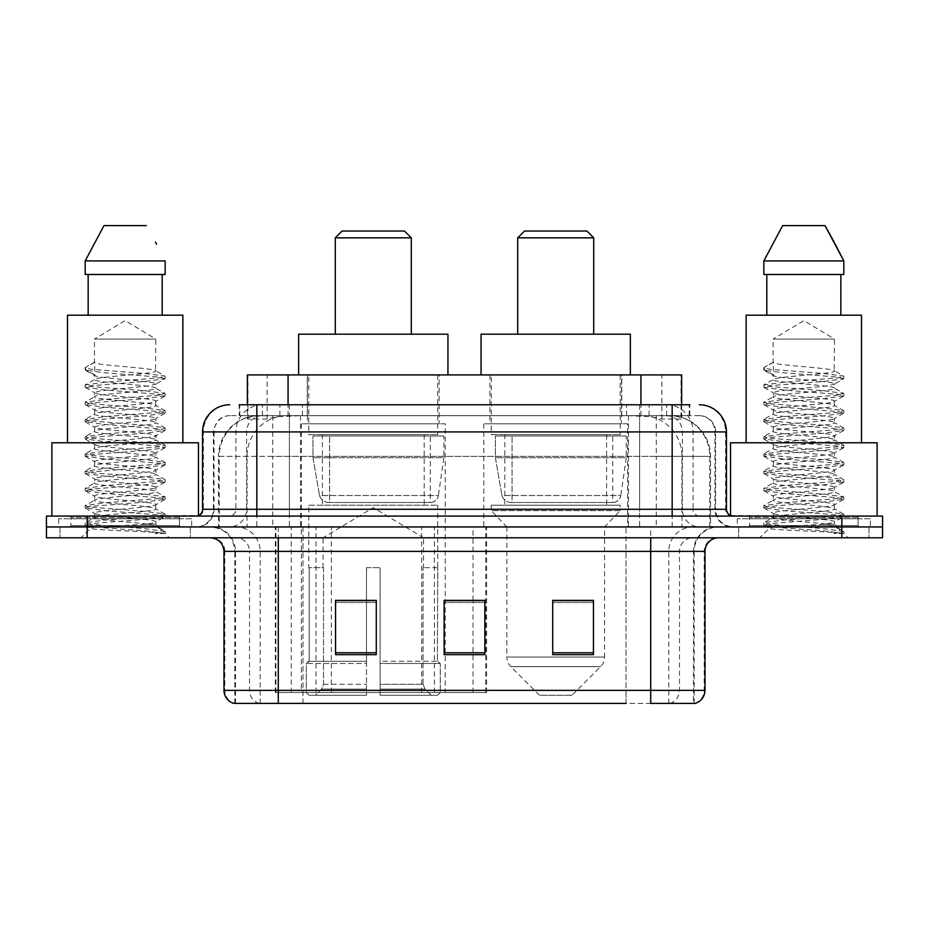 <?xml version="1.0" encoding="UTF-8"?>
<svg xmlns="http://www.w3.org/2000/svg" width="929" height="929" viewBox="0 0 929 929"><rect width="100%" height="100%" fill="white"/><g stroke="black" fill="none" stroke-linecap="round" stroke-linejoin="round"><path stroke-width="0.7" stroke-dasharray="4.64 3.48" d="M275.321 692.523L486.599 692.523L275.321 692.523L275.321 526.94L486.599 526.94L275.321 526.94M627.644 423.787L483.777 423.787L627.644 423.787L627.644 526.94L483.777 526.94L627.644 526.94M483.777 423.787L483.777 526.94M445.223 423.787L301.356 423.787L445.223 423.787L445.223 692.523L301.356 692.523L445.223 692.523M301.356 423.787L301.356 692.523M668.764 415.635L655.549 415.635L675.824 416.122C680.934 417.655 682.664 418.619 681.027 419.037L661.878 419.037L650.962 416.703L628.503 415.693L300.497 415.693L278.038 416.703L267.122 419.037L247.973 419.037L247.358 418.77L247.358 404.777L689.806 404.777L239.194 404.777L239.194 415.635L689.806 415.635L239.194 415.635M681.642 374.921L247.358 374.921M673.502 415.797A40.713 40.713 0 0 1 710.557 456.36L710.557 526.94L218.443 526.94L710.557 526.94M247.358 418.77C247.393 418.015 249.332 417.133 253.176 416.122L273.451 415.635L260.236 415.635M255.498 415.797A40.713 40.713 0 0 0 218.443 456.36L219.267 456.36L219.267 526.94M439.115 374.921L307.464 374.921L439.115 374.921L439.115 423.787L307.464 423.787L439.115 423.787M307.464 374.921L307.464 423.787M621.536 374.921L489.885 374.921L621.536 374.921L621.536 423.787L489.885 423.787L621.536 423.787M489.885 374.921L489.885 423.787M681.642 404.777L681.642 418.77L681.027 419.037L681.027 374.921M273.451 415.635L655.549 415.635M256.834 404.777L689.806 404.777L689.806 415.635M699.316 415.635L229.684 415.635L699.316 415.635A16.292 16.292 0 0 1 715.597 431.927L715.597 509.289L202.545 509.289M202.545 431.927L715.597 431.927L213.403 431.927L214.053 431.927L214.053 509.289L213.403 509.289A17.639 17.639 0 0 1 195.752 526.94L733.248 526.94L195.752 526.94M256.834 516.083L733.248 516.083L256.834 516.083M858.117 516.083L749.529 516.083L858.117 516.083L858.117 526.94L749.529 526.94L858.117 526.94L858.117 518.788L749.529 518.788L858.117 518.788M749.529 516.083L749.529 518.788M179.471 516.083L70.883 516.083L179.471 516.083L179.471 526.94L70.883 526.94L179.471 526.94L179.471 518.788L70.883 518.788L179.471 518.788M70.883 516.083L70.883 518.788M841.837 537.798L46.45 537.798L46.45 516.083L882.55 516.083L882.55 526.94L841.837 526.94L882.55 526.94L882.55 537.798L841.837 537.798L841.837 526.94L87.163 526.94L841.837 526.94L841.837 516.083M46.45 526.94L87.163 526.94L46.45 526.94M190.329 526.94L190.329 537.798L60.025 537.798L190.329 537.798L60.025 537.798L190.329 537.798L190.329 526.94L60.025 526.94L60.025 537.798L60.025 526.94L190.329 526.94M868.975 526.94L868.975 537.798L738.671 537.798L868.975 537.798L738.671 537.798L868.975 537.798L868.975 526.94L738.671 526.94L738.671 537.798L738.671 526.94L868.975 526.94M191.676 518.788L58.666 518.788L191.676 518.788L191.676 526.94L58.666 526.94L191.676 526.94M58.666 518.788L58.666 526.94M870.334 518.788L737.324 518.788L870.334 518.788L870.334 526.94L737.324 526.94L870.334 526.94M737.324 518.788L737.324 526.94M693.499 703.381L650.718 703.381L694.16 703.381L693.499 703.381L693.499 551.373L694.16 551.373A24.433 24.433 0 0 1 718.593 526.94L210.407 526.94L718.593 526.94M234.84 703.381L234.84 551.373L705.018 551.373M650.718 537.798L210.407 537.798L650.718 537.798M749.529 526.94L858.117 526.94L749.529 526.94M70.883 526.94L179.471 526.94L70.883 526.94M593.445 652.773L593.445 600.366L593.445 654.655L552.72 654.655L552.72 600.645L552.72 654.655L593.445 654.655L593.445 600.9L593.445 654.655L593.445 602.526L552.72 602.526L552.72 654.655L552.72 600.366L593.445 600.366L552.72 600.366L593.445 600.366L593.445 652.773L552.72 652.773M376.28 652.773L376.28 600.366L376.28 654.655L335.555 654.655L335.555 600.645L335.555 654.655L376.28 654.655L376.28 600.9L376.28 654.655L376.28 602.526L335.555 602.526L335.555 654.655L335.555 600.366L376.28 600.366L335.555 600.366L376.28 600.366L376.28 652.773L335.555 652.773M484.857 652.773L484.857 600.366L484.857 654.655L444.143 654.655L444.143 600.645L444.143 654.655L484.857 654.655L484.857 600.9L484.857 654.655L484.857 602.526L444.143 602.526L444.143 654.655L444.143 600.366L484.857 600.366L444.143 600.366L484.857 600.366L484.857 652.773L444.143 652.773M259.133 703.381A13.575 13.366 -90 0 1 249.506 690.352L249.506 551.373L302.982 551.373L302.982 703.381L626.018 703.381L626.018 690.352L224.806 690.352A13.575 13.366 -90 0 0 234.433 703.381L695.24 703.381M278.282 526.94L278.282 703.381L650.718 703.381L650.718 551.373L234.84 551.373C233.4 536.532 225.259 528.38 210.407 526.94M484.857 602.526L484.857 600.9L484.857 602.526L444.143 602.526L444.143 654.655L484.857 654.655L484.857 602.526M376.28 602.526L376.28 600.9L376.28 602.526L335.555 602.526L335.555 654.655L376.28 654.655L376.28 602.526M593.445 602.526L593.445 600.9L593.445 602.526L552.72 602.526L552.72 654.655L593.445 654.655L593.445 602.526M484.857 600.645L444.143 600.645M376.28 600.645L335.555 600.645M593.445 600.645L552.72 600.645M145.272 524.223C126.402 525.593 90.194 526.952 90.531 528.183C87.082 530.111 163.876 531.864 165.118 533.548L145.179 530.819L105.163 527.951L85.422 525.373L90.519 523.642L145.179 519.334L164.932 516.756L155.851 521.843L155.851 524.223L145.272 524.223C152.948 523.143 156.467 522.353 155.851 521.843C157.57 520.995 147.363 519.566 125.241 517.546C106.138 516.001 95.896 514.573 94.491 513.238C93.167 510.242 157.988 507.327 155.851 504.61C157.756 501.753 92.598 498.873 94.491 495.981C94.619 495.262 97.626 494.53 103.514 493.81L135.913 490.651C152.356 488.828 159.01 487.737 155.851 487.365C157.454 486.506 147.328 485.077 125.485 483.092C104.698 481.292 94.363 479.852 94.491 478.749C93.504 477.796 103.642 476.368 124.904 474.464C147.003 472.466 157.326 471.026 155.851 470.132C156.711 468.866 140.14 467.148 127.912 466.068C110.493 464.535 92.714 462.921 94.491 461.55C94.619 460.865 97.603 460.157 103.456 459.414L130.13 456.754C150.8 454.664 159.382 453.375 155.851 452.899L149.732 451.192L125.218 448.602C106.556 447.163 96.314 445.734 94.491 444.306C95.699 442.796 104.431 441.832 130.327 439.487C150.568 437.454 159.08 436.177 155.851 435.655L149.975 433.982L125.38 431.381C106.742 429.953 96.442 428.524 94.491 427.073C96.419 425.656 106.661 424.216 125.218 422.718C146.805 420.767 157.024 419.339 155.851 418.422C155.445 417.075 142.114 415.53 127.923 414.299C106.417 412.673 95.281 411.187 94.491 409.817C92.877 406.751 157.675 404.15 155.851 401.177C157.767 398.042 92.552 395.649 94.491 392.537L100.471 390.842L148.895 385.849L155.851 383.944L155.851 388.252C157.733 385.384 92.61 382.504 94.491 379.636C92.61 376.768 157.733 373.888 155.851 371.019C157.733 368.151 92.61 365.26 94.491 362.391L94.491 339.062L155.851 339.062L125.171 320.621L94.491 339.062L155.851 339.062L155.515 370.625L164.932 376.106L145.179 373.528L90.519 369.219L85.596 367.396L85.596 369.556L94.828 374.944L94.828 362.008L85.422 367.489M180.818 526.94L69.524 526.94L180.818 526.94A1.359 1.359 0 0 1 179.471 525.582L70.883 525.582L179.471 525.582L179.471 517.43A1.359 1.359 0 0 1 180.818 516.083L69.524 516.083L180.818 516.083M69.524 526.94A1.359 1.359 0 0 0 70.883 525.582L70.883 517.43A1.359 1.359 0 0 0 69.524 516.083M198.469 516.083L51.885 516.083L198.469 515.514M182.862 442.785L67.492 442.785L182.862 442.785M155.515 401.618L155.851 405.497C157.733 402.629 92.61 399.737 94.491 396.869C92.61 394.001 157.733 391.121 155.851 388.252L164.932 393.35L145.179 390.772L90.519 386.452L85.154 385.024L105.163 382.144L159.823 377.836L164.932 376.106M164.932 516.756L159.823 515.026L105.163 510.718L85.154 507.838L90.519 506.41L145.179 502.09L165.188 499.221L159.823 497.781L105.163 493.473L85.154 490.605L90.519 489.165L145.179 484.857L165.188 481.988L159.823 480.548L105.163 476.24L85.154 473.36L90.519 471.932L145.179 467.624L165.188 464.744L159.823 463.304L105.163 458.996L85.154 456.127L90.519 454.687L145.179 450.379L164.932 447.801L159.823 446.071L105.163 441.763L85.154 438.894L90.519 437.454L145.179 433.146L164.932 430.557L159.823 428.838L105.163 424.53L85.154 421.65L90.519 420.21L145.179 415.902L165.188 413.033L159.823 411.593L105.163 407.285L85.422 404.707L90.519 402.977L145.179 398.669L165.188 395.8L159.823 394.361L105.163 390.052L85.154 387.172L90.519 385.744L145.179 381.436L164.932 378.846L155.851 383.944C157.907 383.131 147.606 381.691 124.95 379.613L107.149 377.882C99.833 377.197 95.617 376.35 94.491 375.328L94.491 379.636L85.422 384.734M164.932 378.846L159.823 377.116L105.163 372.808L85.422 370.23L94.839 375.711L94.828 374.944M164.932 413.324L155.851 418.422L155.851 422.73C157.733 419.862 92.61 416.982 94.491 414.113C92.61 411.245 157.733 408.365 155.851 405.497L164.932 410.583L145.179 408.005L90.519 403.697L85.154 402.257L105.163 399.389L159.823 395.08L164.932 393.35M85.422 387.463L94.839 392.955L94.491 396.869L85.422 401.967M164.932 430.557L155.851 435.655L155.851 439.963C157.733 437.094 92.61 434.215 94.491 431.346C92.61 428.478 157.733 425.598 155.851 422.73L164.932 427.828L145.179 425.238L90.519 420.93L85.154 419.502L105.163 416.622L159.823 412.313L164.932 410.583M94.839 410.246L94.491 414.113L85.422 419.211M164.932 447.801L155.851 452.899L155.851 457.207C157.733 454.339 92.61 451.459 94.491 448.591C92.61 445.723 157.733 442.831 155.851 439.963L164.932 445.061L145.179 442.483L90.519 438.174L85.154 436.735L105.163 433.866L159.823 429.558L164.932 427.828M94.839 427.491L94.491 431.346L85.422 436.444M164.932 465.034L155.851 470.132L155.851 474.44C157.733 471.572 92.61 468.692 94.491 465.824C92.61 462.956 157.733 460.076 155.851 457.207L164.932 462.305L145.179 459.716L90.519 455.407L85.154 453.967L105.163 451.099L159.823 446.791L164.932 445.061M94.839 444.736L94.491 448.591L85.422 453.677M164.932 482.279L155.851 487.365L155.851 491.685C157.733 488.817 92.61 485.925 94.491 483.057C92.61 480.188 157.733 477.309 155.851 474.44L164.932 479.538L145.179 476.96L90.519 472.652L85.154 471.212L105.163 468.332L159.823 464.024L164.932 462.305M94.839 461.98L94.491 465.824L85.422 470.922M155.515 505.016L155.851 508.918C157.733 506.05 92.61 503.17 94.491 500.301C92.61 497.433 157.733 494.553 155.851 491.685L164.932 496.771L145.179 494.193L90.519 489.885L85.154 488.445L105.163 485.577L159.823 481.268L164.932 479.538M85.422 473.651L94.839 479.143L94.491 483.057L85.422 488.155M165.118 533.548L155.143 533.548C160.148 531.969 161.913 530.389 160.438 528.798L148.059 524.177C131.395 521.97 92.923 519.741 94.491 517.534C92.61 514.666 157.733 511.786 155.851 508.918L164.932 514.016L145.179 511.426L90.519 507.118L85.154 505.69L105.163 502.81L159.823 498.501L164.932 496.771M85.422 490.895L94.839 496.376L94.491 500.301L85.422 505.399M148.907 524.246L155.851 524.223L160.438 528.798M94.839 513.656L94.491 517.534L85.422 522.632L105.163 520.054L159.823 515.746L164.932 514.016M155.143 533.548L165.188 531.539L165.188 533.548L169.426 537.798L80.916 537.798L169.426 537.798M85.422 525.373L90.624 528.392L80.916 537.798M88.162 274.473L165.153 274.473L162.192 274.473L165.153 274.473L165.153 260.91L85.189 260.91L85.189 274.473L88.162 274.473L88.162 315.198L162.192 315.198L88.162 315.198M103.978 225.619L146.364 225.619M155.503 242.097L156.583 244.141M94.491 362.391L85.596 367.396M67.492 315.198L182.862 315.198M51.885 442.785L198.469 442.785M165.188 531.539L145.179 528.671L90.519 524.362L85.422 522.632M85.422 370.23L85.596 369.556M335.288 334.196L411.292 334.196L335.288 334.196M323.071 567.654L323.071 537.798L423.508 537.798L373.284 507.617L323.071 537.798L423.508 537.798L423.508 567.654M423.043 684.29L423.043 567.654L423.043 684.29L425.052 689.086L431.253 695.24L380.077 695.24L437.536 695.24L380.077 695.24L380.077 692.523L440.265 692.523L380.077 692.523L380.077 663.48L440.265 663.48L380.077 663.48L380.077 661.309L438.082 661.309L380.077 661.309L380.077 695.24L437.536 695.24L440.265 692.523L440.265 663.48L437.408 661.309L437.756 567.654L437.408 661.309L440.265 663.48L440.265 692.523L437.536 695.24L431.253 695.24L425.052 689.086L423.043 684.29L380.077 684.29L380.077 695.24L380.077 567.654L380.077 684.29L423.043 684.29M366.502 567.654L380.077 567.654L366.502 567.654L366.502 661.309L309.171 661.309L366.502 661.309L366.502 567.654L366.502 684.29L366.502 567.654L380.077 567.654L380.077 661.309L380.077 567.654L366.502 567.654M323.524 567.654L323.524 684.29L321.527 689.086L315.326 695.24L366.502 695.24L366.502 684.29L366.502 695.24L309.043 695.24L366.502 695.24L366.502 692.523L366.502 695.24L309.043 695.24L306.315 692.523L366.502 692.523L306.315 692.523L306.315 663.48L366.502 663.48L366.502 692.523L366.502 663.48L306.315 663.48L308.498 661.309L366.502 661.309L366.502 663.48L366.502 661.309L308.498 661.309L309.171 661.309L309.171 567.654L309.171 661.309L306.315 663.48L306.315 692.523L309.043 695.24L315.326 695.24L321.527 689.086L323.524 684.29L323.524 567.654L308.823 567.654L323.524 567.654M308.823 505.213L437.756 505.213L308.823 505.213L308.823 567.654M437.756 505.213L437.756 567.654M322.386 434.644L424.193 434.644L322.386 434.644L322.386 505.213L424.193 505.213L322.386 505.213M424.193 434.644L424.193 505.213M308.823 374.921L437.756 374.921L308.823 374.921L308.823 434.644L437.756 434.644L308.823 434.644M437.756 374.921L437.756 434.644M447.941 374.921L298.639 374.921L447.941 374.921M298.639 334.196L447.941 334.196M437.408 567.654L423.043 567.654L437.408 567.654M335.288 237.836L411.292 237.836M342.069 231.042L404.51 231.042M430.313 502.508L430.301 502.508A8.14 8.14 90 0 0 438.372 495.529L319.506 495.529C321.12 500.197 324.488 502.519 329.609 502.508L329.621 435.991L329.621 502.508C324.511 502.531 321.144 500.208 319.506 495.529L312.968 457.718L312.968 435.991L443.865 435.991L443.865 457.718L312.968 457.718L319.506 495.529L438.372 495.529C437.269 502.171 429.848 502.949 430.313 502.508L329.609 502.508L430.313 502.508L430.301 435.991L329.621 435.991L430.301 435.991M443.865 435.991L312.968 435.991L329.621 435.991L312.968 435.991L312.968 457.718L443.865 457.718L438.372 495.529M517.708 334.196L593.712 334.196L517.708 334.196M571.997 695.24L539.424 695.24L510.822 666.639L600.598 666.639L510.822 666.639A13.575 13.575 0 0 1 506.851 657.047L604.57 657.047A13.575 13.575 0 0 1 600.598 666.639L571.997 695.24L539.424 695.24M604.57 526.94L506.851 526.94L506.851 657.047L604.57 657.047L604.57 526.94L620.177 510.648L491.244 510.648L620.177 510.648L620.177 505.213L491.244 505.213L491.244 510.648L506.851 526.94L604.57 526.94M504.807 434.644L606.614 434.644L504.807 434.644L504.807 505.213L606.614 505.213L504.807 505.213M606.614 434.644L606.614 505.213M491.244 374.921L620.177 374.921L491.244 374.921L491.244 434.644L620.177 434.644L491.244 434.644M620.177 374.921L620.177 434.644M630.361 374.921L481.059 374.921L630.361 374.921M481.059 334.196L630.361 334.196M491.244 505.213L620.177 505.213M517.708 237.836L593.712 237.836M524.49 231.042L586.931 231.042M612.734 502.508L612.722 502.508A8.14 8.14 90 0 0 620.793 495.529L501.927 495.529C503.541 500.197 506.92 502.519 512.042 502.508L512.042 435.991L512.042 502.508C506.932 502.531 503.564 500.208 501.927 495.529L495.389 457.718L495.389 435.991L626.285 435.991L626.285 457.718L495.389 457.718L501.927 495.529L620.793 495.529C619.689 502.171 612.269 502.949 612.734 502.508L512.042 502.508L612.734 502.508L612.722 435.991L512.042 435.991L612.722 435.991M626.285 435.991L495.389 435.991L512.042 435.991L495.389 435.991L495.389 457.718L626.285 457.718L620.793 495.529M823.93 524.223C805.06 525.593 768.852 526.952 769.189 528.183C765.74 530.111 842.533 531.864 843.776 533.548L823.837 530.819L783.821 527.951L764.068 525.373L769.177 523.642L823.837 519.334L843.578 516.756L834.509 521.843L834.509 524.223L823.93 524.223C831.594 523.143 835.125 522.353 834.509 521.843C836.228 520.995 826.02 519.566 803.887 517.546C784.796 516.001 774.542 514.573 773.149 513.238C771.825 510.242 836.634 507.327 834.509 504.61C836.402 501.753 771.244 498.873 773.149 495.981C773.265 495.262 776.284 494.53 782.172 493.81L814.559 490.651C831.014 488.828 837.668 487.737 834.509 487.365C836.112 486.506 825.986 485.077 804.142 483.092C783.356 481.292 773.021 479.852 773.149 478.749C772.162 477.796 782.299 476.368 803.562 474.464C825.66 472.466 835.972 471.026 834.509 470.132C835.357 468.866 818.786 467.148 806.569 466.068C789.139 464.535 771.36 462.921 773.149 461.55C773.265 460.865 776.249 460.157 782.102 459.414L808.776 456.754C829.458 454.664 838.028 453.375 834.509 452.899L828.378 451.192L803.875 448.602C785.214 447.163 774.96 445.734 773.149 444.306C774.356 442.796 783.089 441.832 808.985 439.487C829.225 437.454 837.737 436.177 834.509 435.655L828.633 433.982L804.026 431.381C785.4 429.953 775.1 428.524 773.149 427.073C775.076 425.656 785.319 424.216 803.864 422.718C825.463 420.767 835.67 419.339 834.509 418.422C834.091 417.075 820.771 415.53 806.569 414.299C785.075 412.673 773.927 411.187 773.149 409.817C771.534 406.751 836.332 404.15 834.509 401.177C836.425 398.042 771.198 395.649 773.149 392.537L779.129 390.842L827.542 385.849L834.509 383.944L834.509 388.252C836.39 385.384 771.267 382.504 773.149 379.636C771.267 376.768 836.39 373.888 834.509 371.019C836.39 368.151 771.267 365.26 773.149 362.391L773.149 339.062L834.509 339.062L803.829 320.621L773.149 339.062L834.509 339.062L834.161 370.625L843.578 376.106L823.837 373.528L769.177 369.219L764.253 367.396L764.253 369.556L773.485 374.944L773.485 362.008L764.068 367.489M859.476 526.94L748.182 526.94L859.476 526.94A1.359 1.359 0 0 1 858.117 525.582L749.529 525.582L858.117 525.582L858.117 517.43A1.359 1.359 0 0 1 859.476 516.083L748.182 516.083L859.476 516.083M748.182 526.94A1.359 1.359 0 0 0 749.529 525.582L749.529 517.43A1.359 1.359 0 0 0 748.182 516.083M730.531 515.514L877.115 516.083L730.531 516.083M861.508 442.785L746.138 442.785L861.508 442.785M834.161 401.618L834.509 405.497C836.39 402.629 771.267 399.737 773.149 396.869C771.267 394.001 836.39 391.121 834.509 388.252L843.578 393.35L823.837 390.772L769.177 386.452L763.812 385.024L783.821 382.144L838.481 377.836L843.578 376.106M843.578 516.756L838.481 515.026L783.821 510.718L763.812 507.838L769.177 506.41L823.837 502.09L843.846 499.221L838.481 497.781L783.821 493.473L763.812 490.605L769.177 489.165L823.837 484.857L843.846 481.988L838.481 480.548L783.821 476.24L763.812 473.36L769.177 471.932L823.837 467.624L843.846 464.744L838.481 463.304L783.821 458.996L763.812 456.127L769.177 454.687L823.837 450.379L843.578 447.801L838.481 446.071L783.821 441.763L763.812 438.894L769.177 437.454L823.837 433.146L843.578 430.557L838.481 428.838L783.821 424.53L763.812 421.65L769.177 420.21L823.837 415.902L843.846 413.033L838.481 411.593L783.821 407.285L764.068 404.707L769.177 402.977L823.837 398.669L843.846 395.8L838.481 394.361L783.821 390.052L763.812 387.172L769.177 385.744L823.837 381.436L843.578 378.846L834.509 383.944C836.553 383.131 826.253 381.691 803.608 379.613L785.806 377.882C778.49 377.197 774.263 376.35 773.149 375.328L773.149 379.636L764.068 384.734M843.578 378.846L838.481 377.116L783.821 372.808L764.068 370.23L773.485 375.711L773.485 374.944M843.578 413.324L834.509 418.422L834.509 422.73C836.39 419.862 771.267 416.982 773.149 414.113C771.267 411.245 836.39 408.365 834.509 405.497L843.578 410.583L823.837 408.005L769.177 403.697L763.812 402.257L783.821 399.389L838.481 395.08L843.578 393.35M764.068 387.463L773.485 392.955L773.149 396.869L764.068 401.967M843.578 430.557L834.509 435.655L834.509 439.963C836.39 437.094 771.267 434.215 773.149 431.346C771.267 428.478 836.39 425.598 834.509 422.73L843.578 427.828L823.837 425.238L769.177 420.93L763.812 419.502L783.821 416.622L838.481 412.313L843.578 410.583M773.485 410.246L773.149 414.113L764.068 419.211M843.578 447.801L834.509 452.899L834.509 457.207C836.39 454.339 771.267 451.459 773.149 448.591C771.267 445.723 836.39 442.831 834.509 439.963L843.578 445.061L823.837 442.483L769.177 438.174L763.812 436.735L783.821 433.866L838.481 429.558L843.578 427.828M773.485 427.491L773.149 431.346L764.068 436.444M843.578 465.034L834.509 470.132L834.509 474.44C836.39 471.572 771.267 468.692 773.149 465.824C771.267 462.956 836.39 460.076 834.509 457.207L843.578 462.305L823.837 459.716L769.177 455.407L763.812 453.967L783.821 451.099L838.481 446.791L843.578 445.061M773.485 444.736L773.149 448.591L764.068 453.677M843.578 482.279L834.509 487.365L834.509 491.685C836.39 488.817 771.267 485.925 773.149 483.057C771.267 480.188 836.39 477.309 834.509 474.44L843.578 479.538L823.837 476.96L769.177 472.652L763.812 471.212L783.821 468.332L838.481 464.024L843.578 462.305M773.485 461.98L773.149 465.824L764.068 470.922M834.172 505.016L834.509 508.918C836.39 506.05 771.267 503.17 773.149 500.301C771.267 497.433 836.39 494.553 834.509 491.685L843.578 496.771L823.837 494.193L769.177 489.885L763.812 488.445L783.821 485.577L838.481 481.268L843.578 479.538M764.068 473.651L773.485 479.143L773.149 483.057L764.068 488.155M843.776 533.548L833.789 533.548C838.806 531.969 840.559 530.389 839.084 528.798L826.705 524.177C810.053 521.97 771.569 519.741 773.149 517.534C771.267 514.666 836.39 511.786 834.509 508.918L843.578 514.016L823.837 511.426L769.177 507.118L763.812 505.69L783.821 502.81L838.481 498.501L843.578 496.771M764.068 490.895L773.485 496.376L773.149 500.301L764.068 505.399M827.553 524.246L834.509 524.223L839.084 528.798M773.485 513.656L773.149 517.534L764.068 522.632L783.821 520.054L838.481 515.746L843.578 514.016M833.789 533.548L843.846 531.539L843.846 533.548L848.084 537.798L759.574 537.798L848.084 537.798M764.068 525.373L769.27 528.392L759.574 537.798M766.808 274.473L840.838 274.473L840.838 315.198L766.808 315.198L840.838 315.198L766.808 315.198L766.808 274.473L763.847 274.473L843.811 274.473L763.847 274.473L763.847 260.91L843.811 260.91M782.636 225.619L825.022 225.619M834.161 242.097L835.229 244.141M773.149 362.391L764.253 367.396M766.808 315.198L840.838 315.198M746.138 315.198L861.508 315.198M730.531 442.785L877.115 442.785M840.838 274.473L843.811 274.473M843.846 531.539L823.837 528.671L769.177 524.362L764.068 522.632M764.068 370.23L764.253 369.556M275.936 692.523L275.936 526.94M247.973 419.037L247.973 374.921M253.176 416.122A40.713 40.098 -90 0 0 219.267 456.36L710.557 456.36L656.257 456.36L656.257 526.94M709.733 526.94L709.733 456.36A40.713 40.098 90 0 0 675.824 416.122M272.743 415.635L272.743 456.36L218.443 456.36L218.443 526.94M628.503 415.693L628.503 526.94M650.962 416.703A40.713 40.098 90 0 1 681.967 456.36L681.967 526.94M300.497 415.693L300.497 526.94M278.038 416.703A40.713 40.098 -90 0 0 247.033 456.36L247.033 526.94M656.257 415.635L656.257 456.36L272.743 456.36L272.743 526.94M288.071 415.727L288.071 404.777M267.122 419.037L267.122 374.921M307.22 415.727L307.22 374.921M621.78 415.727L621.78 374.921M661.878 419.037L661.878 374.921M640.929 415.727L640.929 404.777M331.351 692.523L331.351 526.94M291.253 692.523L291.253 526.94M421.65 692.523L421.65 526.94M434.412 692.523L434.412 526.94M485.786 692.523L485.786 526.94M473.035 692.523L473.035 600.645M473.035 600.366L473.035 526.94M316.034 692.523L316.034 526.94M279.908 415.635L279.908 404.777M229.684 415.635C225.073 415.716 221.137 417.388 217.897 420.686L213.658 429.001L213.403 431.927L213.403 509.289L672.166 509.289L672.166 415.635M289.383 404.777L289.383 509.289L214.053 509.289A17.639 17.372 90 0 1 196.681 526.94M672.166 526.94L672.166 509.289L715.597 509.289C716.642 520.008 722.53 525.895 733.248 526.94M639.616 404.777L639.616 431.927L726.455 431.927M726.455 509.289L725.63 509.289L725.63 431.927A27.15 26.732 90 0 0 698.898 404.777M87.163 516.083L87.163 537.798M262.652 404.777A27.15 26.732 -90 0 0 235.908 431.927L235.908 509.289A6.782 6.689 90 0 1 229.231 516.083M230.102 404.777A27.15 26.732 -90 0 0 203.37 431.927L203.37 509.289A6.782 6.689 90 0 1 196.681 516.083M666.348 404.777A27.15 26.732 90 0 1 693.092 431.927L693.092 509.289L639.616 509.289L639.616 516.083M732.319 516.083A6.782 6.689 -90 0 1 725.63 509.289L693.092 509.289A6.782 6.689 -90 0 0 699.769 516.083M230.102 415.635A16.292 16.037 -90 0 0 214.053 431.927L639.616 431.927L639.616 509.289L289.383 509.289L289.383 516.083M289.383 415.635L289.383 526.94M262.652 415.635A16.292 16.037 -90 0 0 246.603 431.927L246.603 509.289A17.639 17.372 90 0 1 229.231 526.94M256.834 415.635L256.834 526.94M698.898 415.635A16.292 16.037 90 0 1 714.947 431.927L714.947 509.289A17.639 17.372 -90 0 0 732.319 526.94M666.348 415.635A16.292 16.037 90 0 1 682.397 431.927L682.397 509.289A17.639 17.372 -90 0 0 699.769 526.94M639.616 415.635L639.616 526.94M239.81 415.635L239.81 404.777M262.315 415.635L262.315 404.777M302.413 415.635L302.413 404.777M626.587 415.635L626.587 404.777M666.685 415.635L666.685 404.777M689.19 415.635L689.19 404.777M649.092 415.635L649.092 404.777M669.867 703.381A13.575 13.366 90 0 0 679.494 690.352L626.018 690.352L626.018 551.373L693.499 551.373A24.433 24.061 -90 0 1 717.56 526.94M223.982 551.373L224.806 551.373L224.806 690.352L223.982 690.352M694.567 703.381A13.575 13.366 90 0 0 704.194 690.352L679.494 690.352L679.494 551.373A13.575 13.366 -90 0 1 692.86 537.798M705.018 690.352L704.194 690.352L704.194 551.373A13.575 13.366 -90 0 1 717.56 537.798M211.44 537.798A13.575 13.366 90 0 1 224.806 551.373L249.506 551.373A13.575 13.366 90 0 0 236.14 537.798M302.982 703.381L302.982 537.798M626.018 703.381L626.018 537.798M668.799 703.381L668.799 551.373A24.433 24.061 -90 0 1 692.86 526.94M694.16 703.381L694.16 551.373L650.718 551.373L650.718 526.94M235.501 703.381L235.501 551.373A24.433 24.061 90 0 0 211.44 526.94M260.201 703.381L260.201 551.373A24.433 24.061 90 0 0 236.14 526.94M302.982 526.94L302.982 551.373L626.018 551.373L626.018 526.94M179.471 517.43L70.883 517.43L179.471 517.43M323.524 684.29L366.502 684.29L323.524 684.29M425.052 689.086L380.077 689.086L425.052 689.086M321.527 689.086L366.502 689.086L321.527 689.086M858.117 517.43L749.529 517.43L858.117 517.43M486.599 692.523L486.599 526.94M85.154 522.922L85.154 525.082M165.188 514.306L165.188 516.454M85.154 505.69L85.154 507.838M165.188 497.061L165.188 499.221M85.154 488.445L85.154 490.605M165.188 479.828L165.188 481.988M85.154 471.212L85.154 473.36M165.188 462.596L165.188 464.744M85.154 453.967L85.154 456.127M165.188 445.351L165.188 447.511M85.154 436.735L85.154 438.894M165.188 428.118L165.188 430.266M85.154 419.502L85.154 421.65M165.188 410.873L165.188 413.033M85.154 402.257L85.154 404.417M165.188 393.641L165.188 395.8M85.154 385.024L85.154 387.172M165.188 376.408L165.188 378.556M85.154 367.779L85.154 369.939M85.422 508.128L94.839 513.609M164.932 499.512L155.515 504.993M85.422 456.418L94.839 461.899M85.422 439.185L94.839 444.666M85.422 421.94L94.839 427.421M85.422 404.707L94.839 410.188M164.932 396.091L155.515 401.572M159.323 527.986L164.932 531.249M763.812 522.922L763.812 525.082M843.846 514.306L843.846 516.454M763.812 505.69L763.812 507.838M843.846 497.061L843.846 499.221M763.812 488.445L763.812 490.605M843.846 479.828L843.846 481.988M763.812 471.212L763.812 473.36M843.846 462.596L843.846 464.744M763.812 453.967L763.812 456.127M843.846 445.351L843.846 447.511M763.812 436.735L763.812 438.894M843.846 428.118L843.846 430.266M763.812 419.502L763.812 421.65M843.846 410.873L843.846 413.033M763.812 402.257L763.812 404.417M843.846 393.641L843.846 395.8M763.812 385.024L763.812 387.172M843.846 376.408L843.846 378.556M763.812 367.779L763.812 369.939M764.068 508.128L773.485 513.609M843.578 499.512L834.161 504.993M764.068 456.418L773.485 461.899M764.068 439.185L773.485 444.666M764.068 421.94L773.485 427.421M764.068 404.707L773.485 410.188M843.578 396.091L834.161 401.572M837.97 527.986L843.578 531.249"/><path stroke-width="1.39" d="M239.194 404.777L256.834 404.777L239.194 404.777L247.358 404.777L247.358 374.921L681.642 374.921L681.642 404.777M229.684 404.777A27.15 27.15 0 0 0 202.545 431.927L202.545 509.289A6.782 6.782 0 0 1 195.752 516.083M699.316 404.777A27.15 27.15 0 0 1 726.455 431.927L256.834 431.927L256.834 404.777L689.806 404.777M726.455 431.927L726.455 509.289C726.861 513.412 729.126 515.676 733.248 516.083M87.163 516.083L46.45 516.083L46.45 526.94L87.163 526.94L46.45 526.94L46.45 537.798L87.163 537.798L87.163 526.94L841.837 526.94L87.163 526.94L87.163 516.083L841.837 516.083L841.837 526.94L882.55 526.94L841.837 526.94L841.837 537.798L87.163 537.798M841.837 537.798L882.55 537.798L882.55 516.083L841.837 516.083M302.982 703.381L234.433 703.381M705.018 690.352C704.635 696.855 701.383 701.198 695.24 703.381L650.718 703.381L650.718 690.352L705.018 690.352L705.018 551.373A13.575 13.575 0 0 1 718.593 537.798M233.76 703.381A13.575 13.575 0 0 1 223.982 690.352L223.982 551.373C223.181 543.128 218.652 538.599 210.407 537.798M593.445 654.655L593.445 600.366L552.72 600.366L552.72 654.655L593.445 654.655M376.28 654.655L376.28 600.366L335.555 600.366L335.555 654.655L376.28 654.655M484.857 654.655L484.857 600.366L444.143 600.366L444.143 654.655L484.857 654.655M626.018 703.381L278.282 703.381L278.282 690.352L650.718 690.352L650.718 551.373L223.982 551.373M484.857 600.645L444.143 600.645M376.28 600.645L335.555 600.645M593.445 600.645L552.72 600.645M198.469 515.514L198.469 442.785L51.885 442.785L51.885 516.083M182.862 442.785L182.862 315.198L67.492 315.198L67.492 442.785M162.192 274.473L162.192 315.198L162.192 274.473M85.189 260.91L103.978 225.619L85.189 260.91L85.189 274.473L165.153 274.473L165.153 260.91L85.189 260.91M156.583 244.141L155.503 242.097M88.162 274.473L88.162 315.198M146.364 225.619L103.978 225.619M335.288 237.836L411.292 237.836L404.51 231.042L342.069 231.042L335.288 237.836L335.288 334.196M411.292 237.836L411.292 334.196M447.941 374.921L447.941 334.196L298.639 334.196L298.639 374.921M517.708 237.836L593.712 237.836L586.931 231.042L524.49 231.042L517.708 237.836L517.708 334.196M593.712 237.836L593.712 334.196M630.361 374.921L630.361 334.196L481.059 334.196L481.059 374.921M877.115 516.083L877.115 442.785L730.531 442.785L730.531 515.514M861.508 442.785L861.508 315.198L746.138 315.198L746.138 442.785M835.229 244.141L843.811 260.91L763.847 260.91L782.636 225.619L763.847 260.91L763.847 274.473L843.811 274.473L843.811 260.91L843.811 274.473M843.811 260.91L825.022 225.619L834.161 242.097M766.808 274.473L766.808 315.198M840.838 315.198L840.838 274.473M825.022 225.619L782.636 225.619M288.071 404.777L288.071 374.921M640.929 404.777L640.929 374.921M256.834 516.083L256.834 431.927L202.545 431.927M202.545 509.289L726.455 509.289M672.166 404.777L672.166 516.083M650.718 537.798L650.718 551.373L705.018 551.373M223.982 690.352L278.282 690.352L278.282 537.798M484.857 652.773L444.143 652.773M376.28 652.773L335.555 652.773M593.445 652.773L552.72 652.773"/></g></svg>
